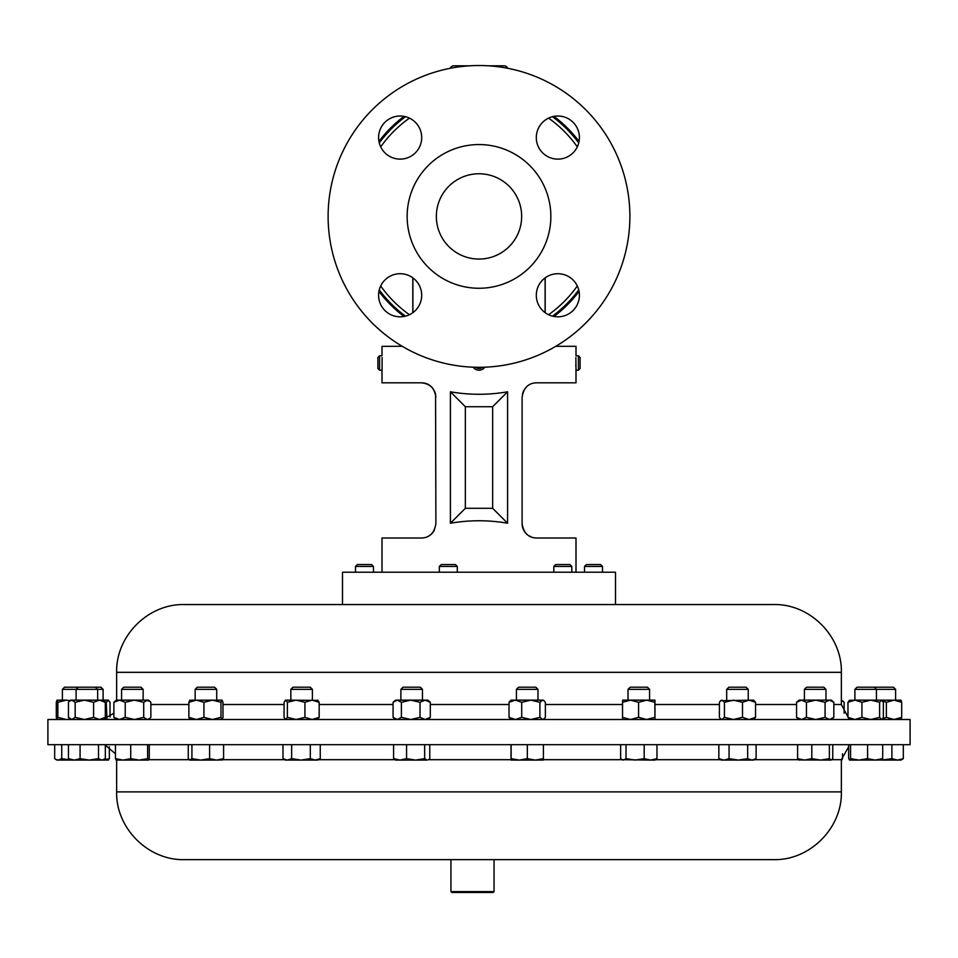 <?xml version="1.0" encoding="UTF-8"?>
<svg xmlns="http://www.w3.org/2000/svg" width="958" height="958" viewBox="0 0 958 958"><rect width="100%" height="100%" fill="white"/><g stroke="black" fill="none" stroke-linecap="round" stroke-linejoin="round"><path stroke-width="1.44" d="M421.7 137.569A21.555 21.555 0 0 0 400.145 116.014A21.555 21.555 0 0 0 378.59 137.569A21.555 21.555 0 0 0 400.145 159.124A21.555 21.555 0 0 0 421.7 137.569M579.41 137.569A21.555 21.555 0 0 0 557.855 116.014A21.555 21.555 0 0 0 536.3 137.569A21.555 21.555 0 0 0 557.855 159.124A21.555 21.555 0 0 0 579.41 137.569M579.41 295.268A21.555 21.555 0 0 0 557.855 273.713A21.555 21.555 0 0 0 536.3 295.268A21.555 21.555 0 0 0 557.855 316.823A21.555 21.555 0 0 0 579.41 295.268M421.7 295.268A21.555 21.555 0 0 0 400.145 273.713A21.555 21.555 0 0 0 378.59 295.268A21.555 21.555 0 0 0 400.145 316.823A21.555 21.555 0 0 0 421.7 295.268M521.655 216.412A42.655 42.655 0 0 0 479 173.769A42.655 42.655 0 0 0 436.345 216.412A42.655 42.655 0 0 0 479 259.067A42.655 42.655 0 0 0 521.655 216.412M47.9 744.689L910.1 744.689L910.1 719.506L47.9 719.506L47.9 744.689M184.499 859.649L773.585 859.649C809.797 860.583 842.286 828.083 841.352 791.883L841.352 759.694L848.656 746.821M450.955 891.611L494.053 891.611L494.053 859.649M494.053 891.611L493.19 892.473L451.805 892.473L450.943 891.611L450.943 859.649M328.115 216.412A150.885 150.885 0 0 0 479 367.297A150.885 150.885 0 0 0 629.885 216.412A150.885 150.885 0 0 0 479 65.527A150.885 150.885 0 0 0 328.115 216.412M407.15 216.412A71.85 71.85 0 0 0 479 288.262A71.85 71.85 0 0 0 550.85 216.412A71.85 71.85 0 0 0 479 144.562A71.85 71.85 0 0 0 407.15 216.412M579.027 291.232A124.911 124.911 0 0 1 554.299 316.08M403.701 316.08A124.911 124.911 0 0 1 378.973 291.232M579.051 291.376A125.019 125.019 0 0 1 554.299 316.212A125.019 125.019 0 0 0 579.051 291.376M403.701 316.212A125.019 125.019 0 0 1 378.949 291.376A125.019 125.019 0 0 0 403.701 316.212M507.596 68.269A3.449 3.449 0 0 0 504.291 65.815L488.305 65.815M469.695 65.815L453.709 65.815A3.449 3.449 0 0 0 450.404 68.269M578.728 289.891A123.869 123.869 0 0 1 552.479 316.14A123.869 123.869 0 0 0 578.728 289.891A123.869 123.869 0 0 1 554.299 314.775L554.299 316.523M403.701 316.523L403.701 314.775A123.869 123.869 0 0 1 379.272 289.891A123.869 123.869 0 0 0 405.521 316.14A123.869 123.869 0 0 1 379.272 289.891M552.479 116.696A123.869 123.869 0 0 1 578.728 142.946A123.869 123.869 0 0 0 552.479 116.696M476.126 369.584L477.467 370.016M478.868 370.171L480.269 370.063M382.122 357.562L382.062 369.357M379.584 370.171L379.584 355.801L377.895 357.502L377.895 368.483L379.584 370.171L382.002 370.171L382.002 382.817L421.52 382.817C430.19 383.739 434.98 388.529 435.89 397.187C434.405 387.87 429.615 383.08 421.52 382.817M473.168 367.189A7.185 7.185 0 0 0 484.832 367.189L484.173 367.98M481.874 369.584L480.533 370.016M475.551 367.261A5.485 5.485 0 0 0 482.449 367.261M439.339 566.441L441.231 564.549L455.397 564.549L457.301 566.441L439.339 566.441L439.339 572.213M457.301 566.441L457.301 572.213M584.536 566.441L586.428 564.549L600.594 564.549L602.498 566.441L584.536 566.441L584.536 572.213M355.502 566.441L357.406 564.549L371.572 564.549L373.464 566.441L355.502 566.441L355.502 572.213M553.844 566.441L555.748 564.549L569.914 564.549L571.806 566.441L553.844 566.441L553.844 572.213M763.55 604.546L615.515 604.546L615.515 572.213L342.485 572.213L342.485 604.546L184.415 604.546L773.585 604.546C809.797 603.624 842.286 636.112 841.352 672.324L116.648 672.324L116.648 700.142M400.899 689.353L403.043 687.209L420.322 687.209L422.454 689.353L400.899 689.353L400.899 700.142M628.029 689.353L630.172 687.209L647.44 687.209L649.584 689.353L628.029 689.353L628.029 700.142M628.484 700.142L654.961 700.142L654.841 702.298L646.71 700.142L638.579 702.298L630.556 700.142L622.652 700.142L622.532 702.298L630.556 700.142M804.409 689.353L806.552 687.209L823.82 687.209L825.964 689.353L804.409 689.353L804.409 700.142M195.157 689.353L197.3 687.209L214.568 687.209L216.712 689.353L195.157 689.353L195.157 700.142M121.582 689.353L123.726 687.209L141.006 687.209L143.137 689.353L121.582 689.353L121.582 700.142M854.895 689.353L857.039 687.209L893.479 687.209L895.61 689.353L854.895 689.353L854.895 700.142L901.047 700.19M62.39 689.353L64.521 687.209L100.961 687.209L103.105 689.353L62.39 689.353L62.39 700.142M290.849 689.353L292.98 687.209L310.26 687.209L312.404 689.353L290.849 689.353L290.849 700.142M726.691 689.353L728.834 687.209L746.102 687.209L748.246 689.353L726.691 689.353L726.691 700.142M516.422 689.353L518.553 687.209L535.833 687.209L537.977 689.353L516.422 689.353L516.422 700.142M450.416 523.236L450.416 391.798C469.468 395.103 488.532 395.103 507.584 391.798L507.584 523.236C488.532 519.931 469.468 519.931 450.416 523.236L465.349 508.303L492.651 508.303L492.651 406.731L465.349 406.731L465.349 508.303M575.998 572.213L575.998 538.013L536.48 538.013C528.397 537.761 523.607 532.971 522.11 523.643L522.11 397.187C523.631 387.834 528.421 383.044 536.48 382.817L575.998 382.817L575.998 370.171L578.416 370.171L578.416 355.801L580.105 357.502L580.105 368.483L578.416 370.171M575.878 357.574L575.998 370.171M578.416 355.801L575.998 355.801L575.998 346.317L555.748 346.317M402.252 346.317L382.002 346.317L382.002 355.801L379.584 355.801M382.002 572.213L382.002 538.013L421.52 538.013C429.603 537.773 434.393 532.983 435.89 523.643L435.567 394.145M575.77 365.788L575.758 365.118M428.801 536.037L430.861 534.564A14.37 14.37 0 0 0 434.597 529.606L433.1 532.157M431.196 534.277L430.477 534.887M428.226 536.36L427.1 536.887M431.256 386.625L433.1 388.685M434.597 391.235L435.555 394.097M522.433 394.169L523.391 391.259M523.415 391.199L524.9 388.685M522.433 526.661L522.11 523.643A14.37 14.37 0 0 0 527.139 534.564M511.045 700.142L543.342 700.142L544.096 700.777L542.635 700.142L539.893 702.298L530.804 700.142L521.715 702.298L515.368 700.142L509.021 702.298L511.045 700.142M543.342 719.506L545.377 717.35L545.377 702.298L544.096 700.777M544.096 718.871L542.635 719.506L539.893 717.35L539.893 702.298M539.893 717.35L530.804 719.506L521.715 717.35L521.715 702.298M509.021 702.298L509.021 717.35L515.368 719.506L521.715 717.35M509.021 717.35L511.045 719.506M720.691 700.681L753.623 700.142L755.539 702.298L749.012 700.142L742.498 702.298L733.469 700.142L724.428 702.298L721.913 700.142L720.691 700.681L719.398 702.298L719.398 717.35L720.691 718.979L721.913 719.506L724.428 717.35L724.428 702.298M753.623 719.506L755.539 717.35L755.539 702.298M755.539 717.35L749.012 719.506L742.498 717.35L742.498 702.298M724.428 717.35L733.469 719.506L742.498 717.35M285.472 719.506L284.071 717.35L284.071 702.298L285.472 700.142L318.032 700.37M317.517 700.142L319.17 702.298L312.045 700.142L304.931 702.298L296.154 700.142L287.376 702.298L285.724 700.142M317.517 719.506L319.17 717.35L312.045 719.506L304.931 717.35L304.931 702.298M304.931 717.35L296.154 719.506L287.376 717.35L287.376 702.298M319.17 717.35L319.17 702.298M285.724 719.506L287.376 717.35M57.013 700.142L66.27 700.142L57.839 702.298L57.013 700.142M70.162 700.621L66.27 700.142M57.061 700.142L56.294 702.298L56.294 717.35L57.013 719.506M70.162 719.027L66.27 719.506L57.839 717.35L57.839 702.298M57.839 717.35L57.061 719.506M900.939 719.506L901.706 717.35L894.042 719.506L886.378 717.35L886.378 702.298L894.042 700.142L901.706 702.298L900.939 700.142M886.378 702.298L882.51 700.801M901.706 717.35L901.706 702.298M886.378 717.35L882.51 718.847M103.033 700.142L105.308 702.298L99.452 700.142L93.597 702.298L84.388 700.142L75.167 702.298L71.814 700.142L69.563 701.148L70.724 700.142L108.47 700.142L106.266 702.298L104.721 701.639M69.563 701.148L68.449 702.298L68.449 717.35L71.814 719.506L75.167 717.35L75.167 702.298M103.033 719.506L105.308 717.35L99.452 719.506L93.597 717.35L84.388 719.506L75.167 717.35M93.597 717.35L93.597 702.298M105.308 717.35L105.308 702.298M849.183 700.43L854.955 700.142L847.974 702.298L849.854 700.142M881.827 719.506L883.372 717.35L883.372 702.298L881.504 700.142L879.624 702.298L870.774 700.142L861.925 702.298L854.955 700.142M881.504 719.506L879.624 717.35L879.624 702.298M861.925 702.298L861.925 717.35L854.955 719.506L847.974 717.35L847.974 702.298M847.974 717.35L849.854 719.506M861.925 717.35L870.774 719.506L879.624 717.35M110.026 716.955L110.026 702.298L108.146 700.142M106.913 718.548L106.266 702.298M106.266 717.35L104.721 718.009M108.817 719.219L108.146 719.506M147.281 700.142L143.712 702.298L134.467 700.142L125.223 702.298L119.546 700.142L113.87 702.298L116.217 700.142L148.514 700.142L149.855 701.292L145.185 700.142M148.514 719.506L150.861 717.35L150.861 702.298L149.855 701.292M149.855 718.356L147.281 719.506L143.712 717.35L134.467 719.506L125.223 717.35L125.223 702.298M125.223 717.35L119.546 719.506L113.87 717.35L113.87 702.298M143.712 717.35L143.712 702.298M116.217 719.506L113.87 717.35M841.352 700.142L844.13 702.298L844.13 713.195M841.352 700.25L843.124 701.292M189.684 700.226L222.088 700.142L220.987 702.298L212.46 700.142L203.934 702.298L196.402 700.142L188.87 702.298L189.876 700.142M222.088 719.506L222.986 717.35L222.986 702.298L221.993 700.142M221.993 719.506L220.987 717.35L212.46 719.506L203.934 717.35L203.934 702.298M203.934 717.35L196.402 719.506L188.87 717.35L188.87 702.298M220.987 717.35L220.987 702.298M189.876 719.506L188.87 717.35M801.499 700.142L831.34 700.142L833.831 702.298L829.448 700.142L825.077 702.298L815.761 700.142L806.444 702.298L801.499 700.142L796.553 702.298L799.032 700.142L801.499 700.142M831.34 719.506L833.831 717.35L833.831 702.298M833.831 717.35L829.448 719.506L825.077 717.35L825.077 702.298M806.444 702.298L806.444 717.35L801.499 719.506L796.553 717.35L796.553 702.298M796.553 717.35L799.032 719.506M806.444 717.35L815.761 719.506L825.077 717.35M654.841 702.298L654.961 719.506L654.961 700.142M654.841 717.35L646.71 719.506L638.579 717.35L638.579 702.298M622.532 702.298L622.532 717.35L630.556 719.506L638.579 717.35M622.532 717.35L622.652 719.506M395.534 700.142L427.831 700.142L430.298 702.298L425.16 700.142L420.023 702.298L410.719 700.142L401.402 702.298L397.235 700.142L393.067 702.298L395.534 700.142M427.831 719.506L430.298 717.35L425.16 719.506L420.023 717.35L420.023 702.298M420.023 717.35L410.719 719.506L401.402 717.35L401.402 702.298M430.298 717.35L430.298 702.298M393.067 702.298L393.067 717.35L397.235 719.506L401.402 717.35M393.067 717.35L395.534 719.506M532.193 537.366L528.062 535.294M430.861 534.564L429.184 535.797M427.615 536.66L425.903 537.33L427.615 536.66M527.463 534.839L528.481 535.582M529.187 536.025L532.229 537.378M450.416 391.798L465.349 406.731M507.584 391.798L492.651 406.731M507.584 523.236L492.651 508.303M412.814 312.703L412.814 277.832M545.186 277.832L545.186 312.703M379.272 142.946A123.869 123.869 0 0 1 405.521 116.696A123.869 123.869 0 0 0 379.272 142.946M545.102 312.643L545.102 277.892M412.898 312.643L412.898 277.892M378.973 141.604A124.911 124.911 0 0 1 404.18 116.397M553.82 116.397A124.911 124.911 0 0 1 579.027 141.604M378.949 141.449A125.019 125.019 0 0 1 404.036 116.361M553.964 116.361A125.019 125.019 0 0 1 579.051 141.449M723.949 760.089L751.874 760.089L747.671 758.652L738.355 760.089L729.05 758.652L723.949 760.089L718.847 758.652L721.314 760.089L723.949 760.089M753.623 760.089L751.874 760.089L756.09 758.652L753.623 760.089M285.472 760.089L300.98 760.089L291.651 758.652L287.316 760.089L282.981 758.652L285.472 760.089M315.278 760.089L317.769 760.089L320.259 758.652L315.278 760.089L300.98 760.089L310.296 758.652L315.278 760.089M70.988 760.089L61.743 758.652L58.21 760.089L55.708 759.347L57.013 760.089L101.919 760.089L98.518 758.652L89.31 760.089M881.743 760.089L882.701 758.652L875.145 760.089L867.589 758.652L859.075 760.089L850.56 758.652L849.53 760.089L881.911 760.041M148.454 760.089L147.64 758.652L139.185 760.089L148.454 760.089L149.268 758.652L149.268 744.689M130.731 744.689L130.731 758.652L139.185 760.089L123.091 760.089L115.463 758.652L116.277 760.089M116.146 760.053L123.091 760.089L130.731 758.652M395.534 760.089L415.604 760.089L406.563 758.652L400.073 760.089L393.594 758.652L395.534 760.089M427.208 760.089L415.604 760.089L424.657 758.652L427.208 760.089M621.934 759.682L650.578 760.089L644.195 758.652L635.118 760.089L626.029 758.652L623.335 760.089L621.934 759.682L620.64 758.652L620.64 744.689M654.961 760.089L650.578 760.089L656.96 758.652L654.961 760.089M798.768 759.933L831.077 760.089L829.377 758.652L820.587 760.089L811.797 758.652L804.708 760.089L797.607 758.652L799.307 760.089M831.077 760.089L832.765 758.652L832.765 744.689M189.78 760.089L200.761 760.089L191.923 758.652L189.78 760.089M221.765 760.089L223.597 758.652L216.604 760.089L222.4 759.91M216.604 760.089L200.761 760.089L209.598 758.652L216.604 760.089M105.32 744.689L105.32 758.652L101.919 760.089L108.565 760.041M882.653 760.089L900.987 760.089L903.322 758.652L897.61 760.089L891.898 758.652L881.851 760.077M511.045 760.089L535.378 760.089L527.331 758.652L519.224 760.089L511.117 758.652L511.045 760.089L510.973 744.689M543.342 760.089L535.378 760.089L543.414 758.652L543.342 760.089M55.708 759.347L54.678 758.652L54.678 744.689M849.614 760.089L848.656 758.652L848.656 744.689M429.771 744.689L429.771 758.652L428.477 759.718M190.091 760.089L188.259 758.652L188.259 744.689M842.537 753.838L842.537 758.652L841.723 760.089M108.386 760.089L109.344 758.652L103.117 760.041M89.298 760.089L80.077 758.652L74.257 760.089L68.437 758.652L70.724 760.089M718.847 744.689L718.847 758.652M756.09 744.689L756.09 758.652M747.671 744.689L747.671 758.652M729.05 744.689L729.05 758.652M320.259 744.689L320.259 758.652M310.296 744.689L310.296 758.652M291.651 744.689L291.651 758.652M282.981 744.689L282.981 758.652M61.743 744.689L61.743 758.652M850.56 744.689L850.56 758.652M882.701 744.689L882.701 758.652M867.589 744.689L867.589 758.652M147.64 744.689L147.64 758.652M115.463 744.689L115.463 758.652M424.657 744.689L424.657 758.652M406.563 744.689L406.563 758.652M393.594 744.689L393.594 758.652M656.96 744.689L656.96 758.652M644.195 744.689L644.195 758.652M626.029 744.689L626.029 758.652M797.607 744.689L797.607 758.652M829.377 744.689L829.377 758.652M811.797 744.689L811.797 758.652M223.597 744.689L223.597 758.652M209.598 744.689L209.598 758.652M191.923 744.689L191.923 758.652M109.344 746.821L109.344 758.652M98.518 744.689L98.518 758.652M80.077 744.689L80.077 758.652M68.437 744.689L68.437 758.652M903.322 744.689L903.322 758.652M891.898 744.689L891.898 758.652M543.414 744.689L543.414 758.652M527.331 744.689L527.331 758.652M511.117 744.689L511.117 758.652M831.939 759.694L841.352 759.694M116.648 760.089L116.648 791.883L841.352 791.883M148.873 759.694L189.157 759.694M222.711 759.694L284.777 759.694M318.475 759.694L394.828 759.694M428.525 759.694L511.009 759.694M543.378 759.694L621.958 759.694M655.655 759.694L720.62 759.694M754.317 759.694L798.433 759.694M548.563 118.121A120.421 120.421 0 0 1 577.303 146.861M841.352 672.324L841.352 704.513L833.831 704.513M796.553 704.513L755.539 704.513M719.398 704.513L655.068 704.513M622.532 704.513L545.377 704.513M509.021 704.513L430.298 704.513M393.067 704.513L319.17 704.513M284.071 704.513L222.986 704.513M188.87 704.513L150.861 704.513M409.437 314.715A120.421 120.421 0 0 1 380.697 285.975M380.697 146.861A120.421 120.421 0 0 1 409.437 118.121M577.303 285.975A120.421 120.421 0 0 1 548.563 314.715M116.648 791.883C115.714 828.083 148.203 860.583 184.415 859.649M602.498 566.441L602.498 572.213M571.806 566.441L571.806 572.213M649.584 689.353L649.584 700.142M825.964 689.353L825.964 700.142M874.319 687.209L876.45 689.353L876.45 700.142M78.245 687.209L76.101 689.353L76.101 700.142M895.61 689.353L895.61 700.142M748.246 689.353L748.246 700.142M537.977 689.353L537.977 700.142M841.352 704.513L847.974 716.955M116.648 672.324C115.714 636.112 148.203 603.624 184.415 604.546M113.87 713.195L103.117 719.434M721.314 719.506L720.691 718.979M312.404 689.353L312.404 700.142M876.199 687.209L875.253 688.155M95.513 687.209L97.656 689.353L97.656 700.142M70.724 719.506L69.563 718.512M103.105 689.353L103.105 700.142M143.137 689.353L143.137 700.142M216.712 689.353L216.712 700.142M422.454 689.353L422.454 700.142M373.464 566.441L373.464 572.213M103.033 760.089L104.23 759.407M115.463 753.838L105.32 745.144"/></g></svg>

